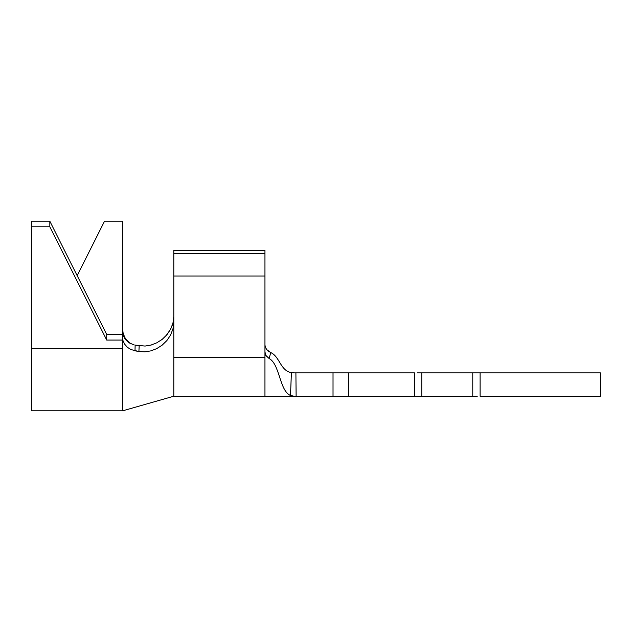 <?xml version="1.0" encoding="UTF-8"?>
<svg xmlns="http://www.w3.org/2000/svg" width="632" height="632" viewBox="0 0 632 632"><rect width="100%" height="100%" fill="white"/><g stroke="black" fill="none" stroke-linecap="round" stroke-linejoin="round"><path stroke-width="0.95" d="M417.238 396.217L348.817 396.217L348.817 372.88L414.45 372.88L414.45 396.217L348.817 396.217L348.817 372.88L333.025 372.88L333.025 396.217L296.116 396.217L295.902 372.88L333.025 372.88L333.025 396.217L348.817 396.217L294.125 396.217L290.499 395.498L291.407 372.659C280.245 370.708 279.905 356.685 270.709 352.545L269.185 358.557C279.826 364.103 279.439 390.766 290.499 395.498L294.125 396.217L290.499 395.498C279.439 390.766 279.826 364.103 269.185 358.557L265.843 355.397L264.95 352.04L264.95 396.217L264.95 357.546L173.8 357.546L173.8 396.217L173.8 250.367L264.95 250.367L173.8 250.367L173.8 253.448L264.95 253.448L264.95 250.367L264.95 276.01L264.95 253.448L173.8 253.448L173.8 276.01L264.95 276.01L264.95 352.024L264.95 276.01L173.8 276.01L173.8 322.336L172.97 328.83L170.569 335.063L166.832 340.624L162.084 345.214L156.499 348.738M477.286 396.217L421.742 396.217L472.783 396.217L472.783 372.88L480.075 372.88L480.075 396.217L600.4 396.217L600.4 372.88L600.4 396.217L480.075 396.217L480.075 372.88L600.4 372.88L477.286 372.88M264.95 345.048L265.527 347.782M472.783 396.217L472.783 372.88L421.742 372.88L421.742 396.217L414.45 396.217L414.45 372.88L294.125 372.88L295.902 372.88L296.116 396.217L292.426 396.067M417.238 372.88L421.742 372.88L421.742 396.217M267.968 350.902L270.709 352.545C279.905 356.685 280.245 370.708 291.407 372.659L291.486 372.667M294.077 372.88L291.407 372.659L290.499 395.498M265.203 346.857L266.83 349.812M266.53 349.457L270.709 352.545L269.185 358.557L266.119 355.848L264.95 352.04L264.95 357.546L173.8 357.546L173.8 322.336L172.97 328.83L170.569 335.063L166.832 340.624L162.084 345.214L156.665 348.659L150.827 350.886L144.823 351.842L138.906 351.503L130.982 349.583L127.419 347.324L124.599 344.116L122.75 340.071L122.75 410.8L122.75 348.698L31.6 348.698L31.6 410.8L31.6 226.793L49.833 226.793L106.713 340.071L122.75 340.071L122.75 348.698L31.6 348.698L31.6 221.2L49.833 221.2L49.833 226.793L31.6 226.793L31.6 221.2L49.833 221.2L106.713 334.478L49.833 221.2L49.833 226.793L106.713 340.071L106.713 334.478L122.75 334.478L125.231 339.337L129.11 342.86L134.268 344.954L129.11 342.86L125.231 339.337L122.75 334.478L106.713 334.478L106.713 340.071L122.75 340.071L122.75 334.478L122.75 340.071L124.599 344.116L127.419 347.324L130.982 349.583M139.198 345.775L139.617 345.838M135.003 350.823L135.137 345.119L135.003 350.823L138.906 351.503L139.174 345.775L135.137 345.119L145.06 346.06L151.032 345.056L156.815 342.805L162.219 339.337L166.903 334.762L170.601 329.24L172.986 322.992M161.46 339.921L162.219 339.337M166.019 335.79L170.601 329.24M172.955 323.126L173.8 316.561M162.898 338.776L162.242 339.313M151.617 344.89L151.064 345.048M130.074 343.144L125.531 338.918L123.153 333.514L122.75 329.872L122.75 334.478L122.75 221.2L122.75 329.872L123.153 333.514L125.531 338.918L130.074 343.144M77.175 275.663L104.525 221.2L122.75 221.2L104.525 221.2L77.175 275.663M150.827 350.886L144.823 351.842L138.906 351.503L139.174 345.775M145.068 346.06L151.032 345.056M172.576 324.453L170.624 329.185M472.783 372.88L421.742 372.88M265.021 346.012L264.95 345.088M31.6 410.8L122.75 410.8L173.8 396.217L294.125 396.217"/></g></svg>
